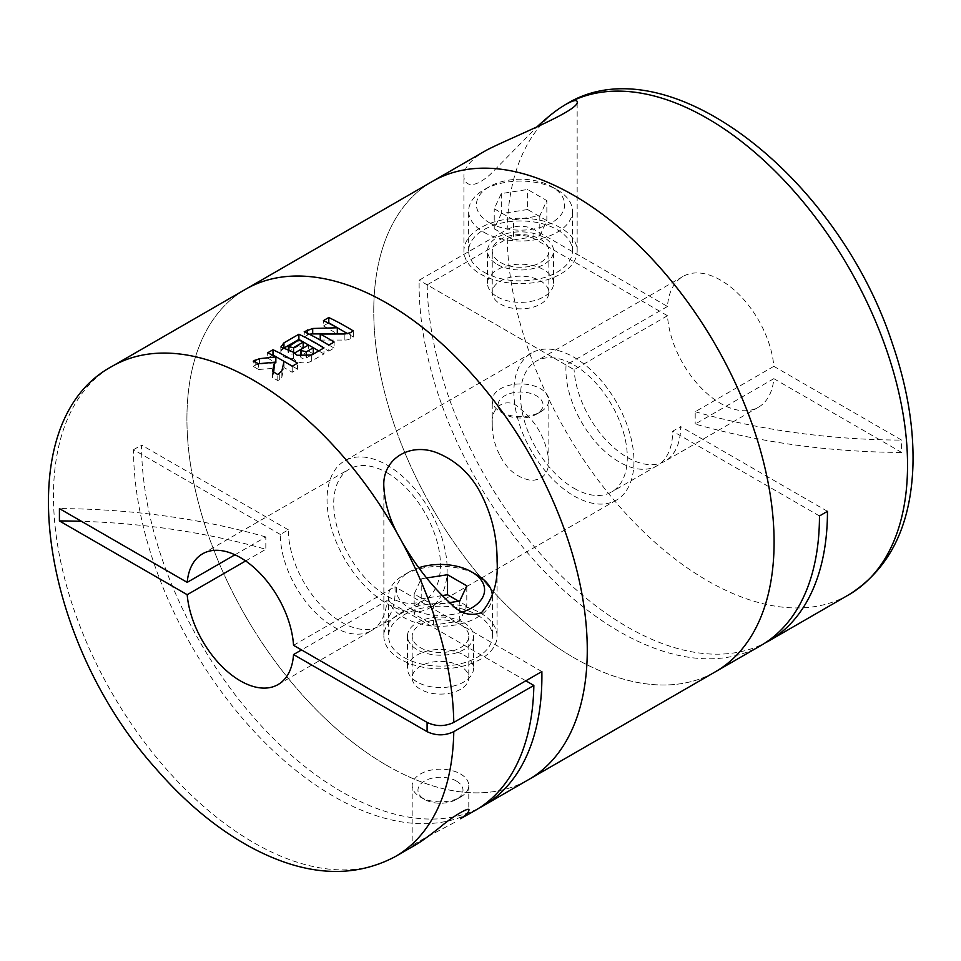<?xml version="1.0" encoding="UTF-8"?>
<svg xmlns="http://www.w3.org/2000/svg" width="961" height="961" viewBox="0 0 961 961"><rect width="100%" height="100%" fill="white"/><g stroke="black" fill="none" stroke-linecap="round" stroke-linejoin="round"><path stroke-width="0.72" stroke-dasharray="4.8 3.6" d="M667.487 315.725L574.077 369.661L427.177 284.84L507.24 238.616C516.141 234.4 525.03 234.4 533.932 238.616L667.487 315.725A75.487 43.581 -120 0 0 720.714 403.476A75.487 43.581 -120 0 0 758.457 407.212A75.487 43.581 -120 0 0 773.833 378.658L901.598 452.427L901.598 440.102L773.833 366.333A75.487 43.581 -120 0 0 738.649 294.138A75.487 43.581 -120 0 0 682.971 276.456A75.487 43.581 -120 0 0 667.487 306.475L533.932 229.379C525.018 225.162 516.117 225.162 507.24 229.367L419.164 280.216A283.087 163.442 -120 0 0 619.292 631.533A283.087 163.442 -120 0 0 760.836 645.552M573.921 488.224A75.487 43.581 -120 0 0 611.664 491.96A75.487 43.581 -120 0 0 611.664 404.797A75.487 43.581 -120 0 0 536.178 361.204A75.487 43.581 -120 0 0 524.61 421.699A75.487 43.581 -120 0 0 573.921 488.224M667.487 306.475L566.065 365.036A75.487 43.581 -120 0 0 619.292 462.025A75.487 43.581 -120 0 0 657.036 465.761A75.487 43.581 -120 0 0 672.676 431.213L680.676 426.588A75.487 43.581 -120 0 1 665.048 461.148A75.487 43.581 -120 0 1 627.305 457.4A75.487 43.581 -120 0 1 574.077 369.661M773.833 378.658L695.199 424.053A471.803 272.395 0 0 0 901.598 452.427M773.833 366.333L695.199 411.728L695.199 424.053M500.525 304.084A28.313 16.349 0 0 0 531.373 307.628A28.313 16.349 0 0 0 548.851 292.528A28.313 16.349 0 0 0 520.55 276.179A28.313 16.349 0 0 0 492.236 292.528A28.313 16.349 0 0 0 500.525 304.084M500.525 411.849A28.313 16.349 0 0 0 540.562 411.849A28.313 16.349 0 0 0 548.851 400.293A28.313 16.349 0 0 0 520.55 383.944A28.313 16.349 0 0 0 492.236 400.293A28.313 16.349 0 0 0 500.525 411.849L504.621 414.203A22.523 13.01 0 0 0 536.466 414.203A22.523 13.01 0 0 0 536.466 395.824A22.523 13.01 0 0 0 504.621 395.824A22.523 13.01 0 0 0 504.621 414.203L500.525 411.849M500.525 456.607C507.6 470.133 517.859 478.061 531.313 480.416C542.773 479.815 548.623 473.353 548.851 461.016C546.304 439.682 536.767 422.263 520.237 408.749C507.66 395.512 489.942 406.059 492.224 425.315C492.404 436.27 495.167 446.697 500.525 456.607M573.921 657.72A283.087 163.442 -120 0 0 715.464 671.739A283.087 163.442 -120 0 1 573.921 657.72A283.087 163.442 -120 0 1 388.989 408.269A283.087 163.442 -120 0 1 432.378 181.425A283.087 163.442 -120 0 0 388.989 408.269A283.087 163.442 -120 0 0 573.921 657.72M427.177 284.84A283.087 163.442 -120 0 0 627.305 626.908A283.087 163.442 -120 0 0 764.788 643.137M486.11 150.409L480.512 153.868C469.352 161.556 463.827 168.896 463.923 175.899C463.55 181.533 469.22 192.921 490.302 174.397L536.322 127.501M497.197 296.769A33.022 19.064 0 0 0 533.187 300.901A33.022 19.064 0 0 0 553.572 283.279A33.022 19.064 0 0 0 520.55 264.215A33.022 19.064 0 0 0 487.515 283.279A33.022 19.064 0 0 0 497.197 296.769M566.065 365.036L419.164 280.216M819.469 515.961L672.676 431.213M497.197 264.407A33.022 19.064 0 0 0 533.187 268.539A33.022 19.064 0 0 0 553.572 250.917A33.022 19.064 0 0 0 520.55 231.853A33.022 19.064 0 0 0 487.515 250.917A33.022 19.064 0 0 0 497.197 264.407M480.512 274.029A56.615 32.686 0 0 0 542.208 281.117A56.615 32.686 0 0 0 577.165 250.917A56.615 32.686 0 0 0 520.55 218.231A56.615 32.686 0 0 0 463.923 250.917A56.615 32.686 0 0 0 480.512 274.029M483.851 272.107A51.894 29.959 0 0 0 540.406 278.606A51.894 29.959 0 0 0 572.444 250.917A51.894 29.959 0 0 0 520.55 220.958A51.894 29.959 0 0 0 468.644 250.917A51.894 29.959 0 0 0 483.851 272.107M513.498 219.889L494.23 208.765L501.282 193.569L527.601 189.497L546.857 200.621L539.806 215.817L513.498 219.889L513.498 239.914L539.806 235.841L539.806 215.817M489.353 222.7A44.11 25.466 0 0 0 551.734 222.7A44.11 25.466 0 0 0 551.734 186.686A44.11 25.466 0 0 0 489.353 186.686A44.11 25.466 0 0 0 489.353 222.7M483.851 232.238A51.894 29.959 0 0 0 540.406 238.736A51.894 29.959 0 0 0 572.444 211.048A51.894 29.959 0 0 0 557.248 189.858A51.894 29.959 0 0 0 483.851 189.858A51.894 29.959 0 0 0 468.644 211.048A51.894 29.959 0 0 0 483.851 232.238M500.525 262.473A28.313 16.349 0 0 0 531.373 266.017A28.313 16.349 0 0 0 548.851 250.917A28.313 16.349 0 0 0 520.55 234.58A28.313 16.349 0 0 0 492.236 250.917A28.313 16.349 0 0 0 500.525 262.473M539.806 235.841L546.857 220.658L527.601 209.534L527.601 189.497M546.857 220.658L546.857 200.621M527.601 209.534L501.282 213.606L501.282 193.569M501.282 213.606L494.23 228.79L494.23 208.765M494.23 228.79L513.498 239.914M827.469 511.336L680.676 426.588M695.199 411.728A471.803 272.395 0 0 0 901.598 440.102M573.921 495.924A84.928 49.035 -120 0 0 616.385 500.128A84.928 49.035 -120 0 0 616.385 402.07A84.928 49.035 -120 0 0 531.457 353.035A84.928 49.035 -120 0 0 518.447 421.086A84.928 49.035 -120 0 0 573.921 495.924M387.103 603.784A84.928 49.035 -120 0 0 429.555 608.001A84.928 49.035 -120 0 0 429.555 509.931A84.928 49.035 -120 0 0 344.639 460.896A84.928 49.035 -120 0 0 331.617 528.946A84.928 49.035 -120 0 0 387.103 603.784M387.103 765.581A283.087 163.442 -120 0 0 528.634 779.611A283.087 163.442 60 0 1 245.56 616.169A283.087 163.442 60 0 1 245.56 289.285A283.087 163.442 -120 0 0 202.158 516.129A283.087 163.442 -120 0 0 387.103 765.581M387.103 472.812A75.487 43.581 60 0 1 436.414 539.337A75.487 43.581 60 0 1 424.846 599.82A75.487 43.581 60 0 1 349.348 556.239A75.487 43.581 60 0 1 349.348 469.076A75.487 43.581 60 0 1 387.103 472.812M293.537 645.312L394.959 586.751A75.487 43.581 -120 0 1 379.475 626.019L424.846 599.82M278.053 684.568L371.463 630.644A75.487 43.581 -120 0 1 313.286 610.415A75.487 43.581 -120 0 1 280.336 534.448L288.348 529.823A75.487 43.581 -120 0 0 321.298 605.79A75.487 43.581 -120 0 0 379.475 626.019M371.463 630.644A75.487 43.581 -120 0 0 386.947 600.625L301.538 649.924M245.644 560.948L265.825 549.296A471.803 272.395 0 0 0 81.445 521.318M234.964 554.785L265.825 536.971L265.825 549.296M454.541 822.388C442.264 829.163 410.275 845.019 412.173 846.245L415.885 844.695M460.499 773.965A28.313 16.349 180 0 1 468.788 785.521A28.313 16.349 180 0 1 460.499 797.077A28.313 16.349 180 0 1 420.462 797.077A28.313 16.349 180 0 1 412.173 785.521A28.313 16.349 180 0 1 429.639 770.422A28.313 16.349 180 0 1 460.499 773.965M280.336 534.448L133.543 449.7A283.087 163.442 -120 0 0 257.116 734.588A283.087 163.442 -120 0 0 475.263 810.423M133.543 449.7L141.555 445.075A283.087 163.442 -120 0 0 262.509 727.189A283.087 163.442 -120 0 0 479.203 808.021M463.827 655.018A33.022 19.064 180 0 1 473.509 668.508A33.022 19.064 180 0 1 440.474 687.571A33.022 19.064 180 0 1 407.452 668.508A33.022 19.064 180 0 1 427.837 650.885A33.022 19.064 180 0 1 463.827 655.018M541.86 671.559L394.959 586.751M460.499 689.313A28.313 16.349 180 0 1 429.639 692.857A28.313 16.349 180 0 1 412.173 677.757A28.313 16.349 180 0 1 429.639 662.658A28.313 16.349 180 0 1 460.499 666.189A28.313 16.349 180 0 1 468.788 677.757A28.313 16.349 180 0 1 460.499 689.313M525.847 680.808L386.947 600.625M288.348 529.823L141.555 445.075M480.512 613.034A56.615 32.686 180 0 1 497.089 636.146A56.615 32.686 180 0 1 440.474 668.832A56.615 32.686 180 0 1 383.859 636.146A56.615 32.686 180 0 1 418.816 605.947A56.615 32.686 180 0 1 480.512 613.034M477.173 614.956A51.894 29.959 180 0 1 492.38 636.146A51.894 29.959 180 0 1 440.474 666.105A51.894 29.959 180 0 1 388.58 636.146A51.894 29.959 180 0 1 420.618 608.469A51.894 29.959 180 0 1 477.173 614.956M463.827 622.668A33.022 19.064 180 0 1 473.509 636.146A33.022 19.064 180 0 1 440.474 655.21A33.022 19.064 180 0 1 407.452 636.146A33.022 19.064 180 0 1 427.837 618.536A33.022 19.064 180 0 1 463.827 622.668M460.499 624.59A28.313 16.349 180 0 1 468.788 636.146A28.313 16.349 180 0 1 440.474 652.495A28.313 16.349 180 0 1 412.173 636.146A28.313 16.349 180 0 1 429.639 621.046A28.313 16.349 180 0 1 460.499 624.59M492.356 595.46A51.894 29.959 180 0 1 492.38 596.276A51.894 29.959 180 0 1 440.474 626.236A51.894 29.959 180 0 1 388.58 596.276A51.894 29.959 180 0 1 403.776 575.086A51.894 29.959 180 0 1 477.173 575.086M462.553 611.965A44.11 25.466 180 0 1 405.482 605.43A44.11 25.466 180 0 1 409.278 571.915A44.11 25.466 180 0 1 418.804 567.735M426.648 577.957L421.218 578.798L414.167 593.994L433.423 605.106L449.592 602.607M456.403 781.041A22.523 13.01 180 0 1 456.403 799.432A22.523 13.01 180 0 1 424.546 799.432A22.523 13.01 180 0 1 424.546 781.041A22.523 13.01 180 0 1 456.403 781.041M442.168 595.592L421.218 598.835L414.167 614.019L433.423 625.143L459.742 621.07L466.794 605.886L466.794 585.85M466.794 605.886L458.685 601.202M421.218 598.835L421.218 578.798M414.167 614.019L414.167 593.994M433.423 625.143L433.423 605.106M459.742 621.07L459.742 601.033M320.241 340.062L344.867 340.062A7.544 4.361 0 0 0 350.212 338.789L353.336 336.975L353.336 330.956M353.336 336.975L347.666 333.707M328.374 323.028L323.449 325.887L323.449 320.614M323.449 325.887L337.323 333.899M334.476 333.899L333.767 333.899M309.502 334.308A7.544 4.361 0 0 0 307.352 335.173L304.229 336.975L304.229 331.713M304.229 336.975L328.782 351.149L328.782 345.131M328.782 351.149L334.116 348.074L334.116 342.044M334.116 348.074L328.902 345.059M282.066 349.54A10.571 6.102 0 0 0 280.852 352.387A10.571 6.102 0 0 0 293.477 358.369A10.943 6.319 0 0 0 311.7 361.012L323.977 353.924L323.977 347.906M323.977 353.924L318.764 350.909M293.477 358.369L293.477 352.267M313.298 353.924L308.493 351.149L308.493 345.023M308.493 351.149L301.562 355.162A3.4 1.958 0 0 0 300.565 356.543A3.4 1.958 0 0 0 302.655 358.357A3.4 1.958 0 0 0 306.367 357.936L310.295 355.666M303.159 348.074L298.883 345.612L298.883 339.918M298.883 345.612L289.285 351.149A3.015 1.742 0 0 0 288.396 352.387A3.015 1.742 0 0 0 290.258 353.996A3.015 1.742 0 0 0 293.549 353.624L294.186 353.252M273.705 372.075L272.468 377.505L277.801 380.58L279.735 379.475A7.544 4.361 0 0 0 281.873 376.964L284.036 367.534L292.216 372.267L297.55 369.18L297.55 363.162M297.55 369.18L292.336 366.165M272.6 355.234L267.663 358.093L267.663 352.819M267.663 358.093L275.843 362.814M274.582 362.91L259.53 364.063A7.544 4.361 0 0 0 255.17 365.3L253.248 366.405L253.248 361.144M253.248 366.405L258.593 369.492L258.593 363.763M258.593 369.492L274.582 368.267M272.468 377.505L272.468 371.342M277.801 380.58L277.801 374.562M284.036 367.534L284.036 361.384M292.216 372.267L292.216 366.237M265.825 536.971A471.803 272.395 0 0 0 59.426 508.597M533.932 238.616L533.932 229.379M507.24 238.616A283.087 163.442 -120 0 0 707.368 580.672A283.087 163.442 -120 0 0 848.911 594.703M564.9 104.917A283.087 163.442 -120 0 0 561.428 107.091M560.575 107.644A283.087 163.442 -120 0 0 507.24 229.367M395.187 856.647A283.087 163.442 60 0 1 112.101 693.217A283.087 163.442 60 0 1 112.113 366.333M307.352 335.173L307.352 333.227M344.867 340.062L344.867 333.984M350.212 338.789L350.212 332.758M311.7 361.012L311.7 354.993M306.367 357.936L306.367 356.615M301.562 355.162L301.562 349.023M293.549 353.624L293.549 352.387M289.285 351.149L289.285 345.467M255.17 365.3L255.17 362.069M279.735 379.475L279.735 373.445M281.873 376.964L281.873 370.898M682.971 276.456L536.178 361.204M758.457 407.212L665.048 461.148M657.036 465.761L611.664 491.96M548.851 461.016L548.851 400.293M492.236 425.315L492.236 400.293M553.572 283.279L553.572 250.917M487.515 283.279L487.515 250.917M577.165 250.917L577.165 101.602M463.923 250.917L463.923 175.899M489.353 186.686L483.851 189.858M551.734 186.686L557.248 189.858M572.444 250.917L572.444 211.048M468.644 250.917L468.644 211.048M548.851 292.528L548.851 250.917M492.236 292.528L492.236 250.917M536.466 414.203L540.562 411.849M531.457 353.035L344.639 460.896M616.385 500.128L429.555 608.001M202.567 553.824L349.348 469.076M412.173 785.521L412.173 846.245M468.788 785.521L468.788 810.339M383.859 486.831L383.859 636.146M497.089 561.128L497.089 636.146M407.452 636.146L407.452 668.508M473.509 636.146L473.509 668.508M412.173 636.146L412.173 677.757M468.788 636.146L468.788 677.757M388.58 596.276L388.58 636.146M492.38 596.276L492.38 636.146M409.278 571.915L403.776 575.086M456.403 799.432L460.499 797.077M424.546 799.432L420.462 797.077M280.852 352.387L280.852 346.957"/><path stroke-width="1.44" d="M764.788 643.137A283.087 163.442 -120 0 0 768.848 640.927A283.087 163.442 -120 0 0 827.469 511.336L819.469 515.961A283.087 163.442 -120 0 1 760.836 645.552L715.464 671.739A283.087 163.442 -120 0 0 715.464 344.867A283.087 163.442 -120 0 0 432.378 181.425L245.56 289.285A283.087 163.442 60 0 1 387.103 303.304A283.087 163.442 60 0 1 572.035 552.767A283.087 163.442 60 0 1 528.634 779.611A283.087 163.442 -120 0 0 528.646 452.727A283.087 163.442 -120 0 0 245.56 289.285L112.113 366.333A283.087 163.442 60 0 1 253.656 380.352A283.087 163.442 60 0 1 400.437 539.097C390.394 521.931 384.868 504.513 383.859 486.831C382.01 459.67 409.05 441.892 436.979 452.787C456.019 460.559 470.53 473.929 480.512 492.873C491.672 514.243 497.197 536.995 497.089 561.128C498.315 581.693 493.137 598.847 481.569 612.589C470.397 616.662 460.091 613.647 450.649 603.52C431.837 586.534 415.104 565.068 400.437 539.097A283.087 163.442 60 0 1 453.784 722.42L541.86 671.559A283.087 163.442 -120 0 1 483.263 805.798L715.464 671.739A283.087 163.442 -120 0 0 715.464 344.867A283.087 163.442 -120 0 0 432.378 181.425L486.11 150.409C508.862 138.288 580.756 110.371 577.165 101.602C576.6 99.572 572.708 100.569 565.488 104.581L560.575 107.644C553.272 112.545 545.187 119.164 536.322 127.501M453.784 731.657A283.087 163.442 60 0 1 395.187 856.647L415.885 844.707C421.615 841.307 429.915 835.289 440.787 826.652C453.364 815.865 471.082 805.702 468.8 810.543C468.62 812.357 465.857 815.072 460.499 818.712L475.263 810.423A283.087 163.442 -120 0 0 533.848 685.433L453.784 731.657C444.895 735.874 435.994 735.874 427.092 731.657L293.537 654.549A75.487 43.581 60 0 1 278.053 684.568A75.487 43.581 60 0 1 222.375 666.898A75.487 43.581 60 0 1 187.191 594.703L59.426 520.934L59.426 508.597L187.191 582.366A75.487 43.581 60 0 1 202.567 553.824A75.487 43.581 60 0 1 240.31 557.56A75.487 43.581 60 0 1 293.537 645.312L427.092 722.408C435.97 726.624 444.871 726.624 453.784 722.42M293.537 654.549L301.538 649.924M187.191 594.703L245.644 560.948M187.191 582.366L234.964 554.785M272.948 369.204L274.582 362.189L258.593 363.763A283.087 163.442 -120 0 0 253.248 361.144L259.53 358.681L275.843 356.903A283.087 163.442 -120 0 0 267.663 352.819L272.996 349.744A283.087 163.442 60 0 1 290.618 359.018A283.087 163.442 60 0 1 297.55 363.162L292.216 366.237A283.087 163.442 -120 0 0 285.273 362.093A283.087 163.442 -120 0 0 284.036 361.384L281.873 370.898L277.801 374.562A283.087 163.442 -120 0 0 272.468 371.342L272.948 369.204M293.477 352.267L297.081 355.282L311.7 354.993L323.977 347.906A283.087 163.442 60 0 0 317.034 343.762A283.087 163.442 60 0 0 298.883 334.236L283.939 342.861L280.924 346.957L293.477 352.267M321.839 340.987A283.087 163.442 -120 0 0 304.229 331.713L312.697 328.482L337.323 327.773A283.087 163.442 -120 0 0 323.449 320.614L328.782 317.538A283.087 163.442 60 0 1 346.392 326.812A283.087 163.442 60 0 1 353.336 330.956L350.212 332.758L344.867 333.984L320.241 334.032A283.087 163.442 60 0 1 327.184 337.9A283.087 163.442 60 0 1 334.116 342.044L328.782 345.131A283.087 163.442 -120 0 0 321.839 340.987M479.203 808.021A283.087 163.442 -120 0 0 483.263 805.798M533.848 685.433L525.847 680.808M418.804 567.735A44.11 25.466 180 0 1 471.671 571.915L477.173 575.086A51.894 29.959 180 0 1 492.356 595.46M477.173 575.086L471.671 571.915A44.11 25.466 180 0 1 462.553 611.965M458.685 601.202L447.526 594.763L447.526 574.726L426.648 577.957M447.526 574.726L466.794 585.85L459.742 601.033L449.592 602.607M447.526 594.763L442.168 595.592M347.666 333.707L328.782 322.8L328.782 317.538M334.476 333.899L337.323 333.899L337.323 327.773M333.767 333.899L312.697 333.899A7.544 4.361 0 0 0 309.502 334.308M328.902 345.059L322.019 341.083M321.671 340.879L320.241 340.062L320.241 334.032M318.764 350.909L311.881 346.945M311.52 346.741L298.883 339.437L298.883 334.236M298.883 339.437L283.939 348.074A10.571 6.102 0 0 0 282.066 349.54M306.367 356.615L306.367 351.774L300.625 350.417L301.562 349.023L308.493 345.023A283.087 163.442 60 0 1 313.298 347.774L313.298 353.924L310.295 355.666M306.367 351.774L313.298 347.774M294.186 353.252L303.159 348.074L303.159 342.116A283.087 163.442 60 0 0 298.883 339.918L288.456 346.657L293.549 347.666L303.159 342.116M292.336 366.165L285.453 362.201M285.105 361.997L272.996 355.005L272.996 349.744M274.582 362.91L275.843 362.814L275.843 356.903M273.705 372.075L274.582 362.189M81.445 521.318A471.803 272.395 0 0 0 59.426 520.934M768.848 640.927L848.911 594.703A283.087 163.442 -120 0 0 848.911 267.819A283.087 163.442 -120 0 0 565.825 104.377A283.087 163.442 -120 0 0 564.9 104.917M561.428 107.091A283.087 163.442 -120 0 0 560.575 107.644M427.092 731.657L427.092 722.408M312.697 333.899L312.697 328.482M307.352 333.227L307.352 329.899M283.939 348.074L283.939 342.861M293.549 352.387L293.549 347.666M259.53 363.666L259.53 358.681M255.17 362.069L255.17 360.027M848.911 594.703C889.598 569.08 910.944 525.955 912.95 465.352C913.947 426.756 907.04 385.998 892.216 343.089C837.968 177.268 667.006 41.587 565.825 104.377L565.488 104.581M395.187 856.647C352.663 879.075 304.649 876 251.157 847.434C217.222 829.007 185.389 802.639 155.646 768.344C39.161 638.452 7.147 422.552 112.113 366.333M300.565 356.411L300.565 350.405M288.396 352.182L288.396 346.633"/></g></svg>
